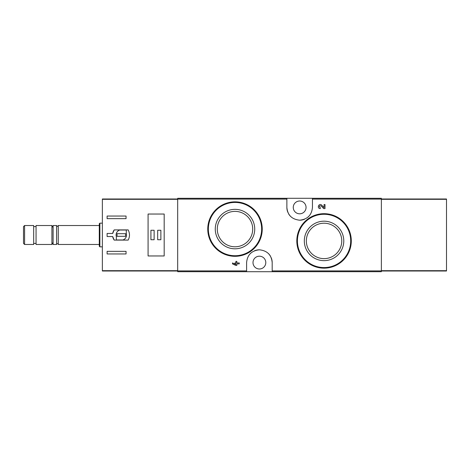 <?xml version="1.0" encoding="UTF-8"?>
<svg xmlns="http://www.w3.org/2000/svg" width="470" height="470" viewBox="0 0 470 470"><rect width="100%" height="100%" fill="white"/><g stroke="black" fill="none" stroke-linecap="round" stroke-linejoin="round"><path stroke-width="0.7" d="M272.183 271.713L381.37 271.713L381.37 198.287L177.684 198.287L177.684 271.713L272.183 271.713L272.183 262.595C271.495 254.916 267.236 250.651 259.405 249.805C251.573 250.628 247.308 254.887 246.603 262.595L246.603 271.713M343.364 221.717L334.54 215.783M321.057 205.837L323.695 208.604L321.057 205.837C319.042 205.701 318.783 206.307 320.276 207.658L320.276 208.604C316.451 208.474 318.995 202.523 321.738 205.184L324.053 207.611L324.053 204.556L324.999 204.556L324.999 208.604L323.695 208.604M235.887 264.498L232.515 262.947L232.515 263.893L235.887 265.444L236.833 265.444L236.833 263.893L239.265 263.893L239.265 262.947L236.833 262.947L236.833 261.396L235.887 261.396L235.887 262.947L234.877 262.947L234.877 263.893L235.887 263.893L235.887 264.498L232.515 262.947M254.241 209.802L245.469 203.933M286.87 198.287L286.87 207.405C287.558 215.084 291.817 219.349 299.649 220.195C307.48 219.373 311.745 215.113 312.45 207.405L312.45 198.287M324.053 221.188A19.734 19.734 0 0 1 341.138 250.786A19.734 19.734 0 0 1 306.963 250.786A19.734 19.734 0 0 1 324.053 221.188M324.053 213.686A27.236 27.236 0 0 1 347.641 254.54A27.236 27.236 0 0 1 300.465 254.54A27.236 27.236 0 0 1 324.053 213.686A27.236 27.236 0 0 1 347.641 254.54A27.236 27.236 0 0 1 300.465 254.54A27.236 27.236 0 0 1 324.053 213.686M324.053 223.215A17.701 17.701 0 0 1 339.387 249.776A17.701 17.701 0 0 1 308.72 249.776A17.701 17.701 0 0 1 324.053 223.215M235 209.35A19.734 19.734 0 0 1 252.09 238.942A19.734 19.734 0 0 1 217.91 238.942A19.734 19.734 0 0 1 235 209.35M235 201.841A27.236 27.236 0 0 1 258.588 242.696A27.236 27.236 0 0 1 211.412 242.696A27.236 27.236 0 0 1 235 201.841A27.236 27.236 0 0 1 258.588 242.696A27.236 27.236 0 0 1 211.412 242.696A27.236 27.236 0 0 1 235 201.841M235 211.377A17.701 17.701 0 0 1 250.334 237.932A17.701 17.701 0 0 1 219.666 237.932A17.701 17.701 0 0 1 235 211.377M272.183 262.595A12.79 12.79 0 0 0 271.237 257.766M270.491 256.238A12.79 12.79 0 0 0 268.499 253.612M259.405 249.805A12.79 12.79 0 0 0 254.464 250.792M251.174 252.795A12.79 12.79 0 0 0 250.299 253.6M259.393 256.197A6.392 6.392 0 0 1 264.933 265.791A6.392 6.392 0 0 1 253.859 265.791A6.392 6.392 0 0 1 259.393 256.197M286.87 207.405A12.79 12.79 0 0 0 287.816 212.234M288.562 213.762A12.79 12.79 0 0 0 290.554 216.388M299.649 220.195A12.79 12.79 0 0 0 304.584 219.208M307.873 217.205A12.79 12.79 0 0 0 308.755 216.4M299.66 201.013A6.392 6.392 0 0 1 305.195 210.607A6.392 6.392 0 0 1 294.12 210.607A6.392 6.392 0 0 1 299.66 201.013M112.688 233.461L107.107 233.461L107.107 236.539L112.688 236.539L114.187 240.094L128.175 240.094C129.902 236.698 129.902 233.302 128.175 229.906L114.187 229.906L112.688 233.461A8.765 8.765 0 0 1 114.187 229.906M177.684 198.998L102.366 198.998L102.366 271.002L177.684 271.002M107.107 218.656L107.107 216.053L126.054 216.053L126.054 218.656L107.107 218.656M126.054 253.947L107.107 253.947L107.107 251.344L126.054 251.344L126.054 253.947M148.079 214.038L148.079 255.962L164.183 255.962L164.183 214.038L148.079 214.038M24.587 225.524L23.5 226.616L23.5 243.384L24.587 244.476L33.681 244.476L33.681 225.524L24.587 225.524L24.587 244.476M33.681 226.593L36.055 226.593M36.055 225.524L36.055 244.476L51.923 244.476L51.923 225.524L36.055 225.524M53.104 227.58L51.923 225.524M58.257 244.476L58.257 225.524C57.704 226.593 57.152 226.593 56.6 225.524L53.104 225.524L53.104 244.476L56.6 244.476C56.112 243.859 58.292 243.166 58.257 244.476L99.288 244.476M56.6 225.524L56.6 244.476M58.257 225.524L99.288 225.524M99.881 246.844L99.881 223.156L99.288 223.749L99.288 246.251L99.881 246.844L102.366 246.844M99.881 223.156L102.366 223.156M112.688 236.539A8.765 8.765 0 0 0 114.187 240.094M126.289 230.024L119.762 230.024A5.211 5.211 0 0 0 116.343 236.551L116.343 239.976L122.87 239.976A5.211 5.211 0 0 0 126.289 233.449L126.289 230.024M125.578 233.696L117.054 233.696L117.054 236.304L125.578 236.304L125.578 233.696M160.869 230.265L157.673 230.265L157.673 239.735L160.869 239.735L160.869 230.265M154.119 230.265L150.923 230.265L150.923 239.735L154.119 239.735L154.119 230.265M381.37 271.002L446.5 271.002L446.5 198.998L381.37 198.998M286.87 199.086L177.684 199.086M246.603 270.914L177.684 270.914M381.37 270.914L272.183 270.914M381.37 199.086L312.45 199.086M324.053 214.279A26.643 26.643 0 0 1 347.13 254.241A26.643 26.643 0 0 1 300.976 254.241A26.643 26.643 0 0 1 324.053 214.279M235 202.435A26.643 26.643 0 0 1 258.077 242.403A26.643 26.643 0 0 1 211.923 242.403A26.643 26.643 0 0 1 235 202.435M177.684 270.679L102.366 270.679M177.684 199.321L102.366 199.321M381.37 199.321L446.5 199.321M381.37 270.679L446.5 270.679M33.681 243.407L36.055 243.407M53.104 242.42L51.923 244.476"/></g></svg>
